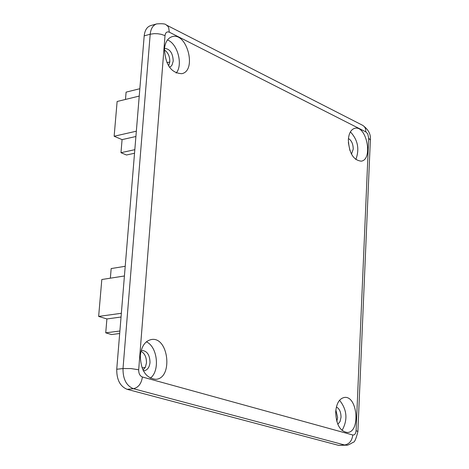 <?xml version="1.0" encoding="UTF-8"?>
<svg xmlns="http://www.w3.org/2000/svg" width="469" height="469" viewBox="0 0 469 469"><rect width="100%" height="100%" fill="white"/><g stroke="black" fill="none" stroke-linecap="round" stroke-linejoin="round"><path stroke-width="0.7" d="M169.807 61.967L166.923 62.711M145.22 367.514L142.048 367.86M134.527 153.252L126.501 154.999L120.973 152.701L122.081 139.621L114.137 136.256L117.127 101.492L139.234 96.075M134.82 149.675L120.973 152.701M135.904 136.502L122.081 139.621M136.344 131.197L114.137 136.256M125.481 99.446L126.097 92.135L139.838 88.717M125.217 266.298L111.171 268.561L110.356 278.181M124.42 275.983L101.814 279.512L98.642 316.417L106.903 318.949L105.73 332.838L111.481 334.544L119.689 333.5M121.348 313.292L98.642 316.417M121.043 317.026L106.903 318.949M119.888 331.008L105.73 332.838M350.402 131.865C357.888 139.973 359.694 149.201 355.819 159.554M348.432 138.537C351.539 140.43 353.139 143.96 353.233 149.124L351.486 154.143M348.332 139.85C348.842 133.249 351.005 129.397 354.834 128.289C366.6 125.106 373.336 159.612 361.259 161.16C353.444 160.292 349.135 153.193 348.332 139.85M349.903 150.473L348.35 142.541M168.617 65.936L169.813 61.879C169.878 56.473 168.072 52.481 164.396 49.907M164.496 48.371C169.895 48.835 172.809 53.044 173.231 60.993L172.041 65.05L170.704 66.575L169.467 67.219M164.455 48.876C165.17 42.181 167.72 38.112 172.105 36.664C186.996 31.798 197.168 70.731 181.825 73.68C171.185 73.141 165.399 64.874 164.455 48.876M167.462 39.959C177.657 43.646 183.238 64.951 176.174 73.082M342.042 430.466C347.928 419.855 347.101 409.783 339.562 400.25M337.797 424.269L340.037 421.613L341.022 417.246C340.969 412.011 339.427 408.599 336.384 407.004M335.693 411.94C336.466 403.287 339.398 398.457 344.486 397.436C357.589 395.514 360.661 432.324 347.377 432.488C340.031 431.322 336.138 424.468 335.693 411.94M336.801 421.455L337.61 417.504L335.863 409.929M150.297 378.19C160.199 371.026 157.537 346.585 146.357 341.825M143.332 370.745L144.182 370.733C147.489 370.064 149.435 367.333 150.01 362.543C149.828 355.004 147.155 350.97 141.99 350.443L141.157 350.619M140.331 355.449C141.48 346.145 145.208 340.828 151.522 339.497C168.67 336.502 173.243 378.395 155.843 379.315C145.847 378.207 140.682 370.252 140.331 355.449M143.039 370.158L145.372 367.215L146.457 362.942C146.562 357.255 144.745 353.362 140.993 351.258M156.687 23.913C152.97 25.162 150.807 28.597 150.197 34.219L154.266 33.645L157.76 33.75L161.195 34.301L165.012 35.626C165.504 32.467 166.941 31.323 169.315 32.185L168.688 27.718L167.838 26.27L166.243 24.951C165.534 23.819 162.35 23.473 156.687 23.913L150.696 25.584C146.979 26.833 144.81 30.262 144.194 35.867L116.74 369.25C116.634 379.714 120.105 386.409 127.163 389.329L338.612 445.368L346.298 445.157C346.908 445.638 349.206 444.676 353.192 442.261C354.511 442.449 356.077 438.89 357.888 431.591L356.1 430.577C355.778 433.714 354.67 435.179 352.77 434.98C352.043 440.772 349.323 444.108 344.604 444.987L346.298 445.157M169.315 32.185L365.961 131.947L365.421 128.447L364.319 126.612L362.73 125.364L166.243 24.951M365.961 131.947L367.743 133.917L368.681 138.203L370.352 140.032C371.014 134.445 368.476 129.555 362.73 125.364M144.194 35.867L150.197 34.219L123.007 368.564L130.962 368.558L138.689 369.789L165.012 35.626M368.681 138.203L356.1 430.577M116.74 369.25L123.007 368.564C122.901 379.063 126.378 385.776 133.425 388.707C138.39 387.558 141.38 383.654 142.394 377C139.891 375.933 138.654 373.529 138.689 369.789M127.163 389.329L133.425 388.707L344.604 444.987L338.612 445.368M352.77 434.98L142.394 377M370.352 140.032L357.888 431.591"/></g></svg>

